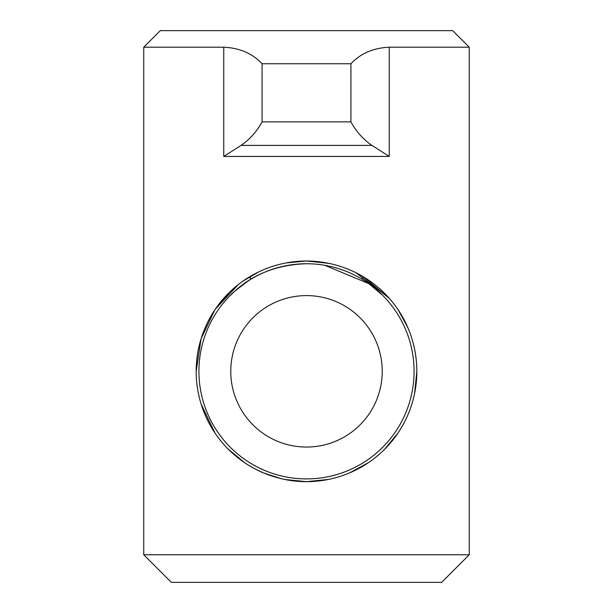 <?xml version="1.0" encoding="UTF-8"?>
<svg xmlns="http://www.w3.org/2000/svg" width="613" height="613" viewBox="0 0 613 613"><rect width="100%" height="100%" fill="white"/><g stroke="black" fill="none" stroke-linecap="round" stroke-linejoin="round"><path stroke-width="0.92" d="M414.081 371.325A107.582 107.582 0 0 1 306.5 478.906A107.582 107.582 0 0 1 198.919 371.325A107.582 107.582 0 0 1 306.5 263.743A107.582 107.582 0 0 1 414.081 371.325M382.228 371.325A75.728 75.728 0 0 1 306.5 447.053A75.728 75.728 0 0 1 230.772 371.325A75.728 75.728 0 0 1 306.5 295.596A75.728 75.728 0 0 1 382.228 371.325M306.5 263.743C253.161 265.268 230.641 296.516 230.427 295.251C230.588 296.577 253.069 265.276 306.5 263.743M230.427 295.251L234.932 290.999L248.426 280.762M204.903 414.365A110.34 110.34 0 0 0 214.925 432.878L201.21 404.312M228.205 449.068A110.34 110.34 0 0 0 263.253 472.838M284.286 479.404A110.34 110.34 0 0 0 328.675 479.412L306.5 481.665C244.817 481.105 196.344 432.395 196.16 371.248C196.421 310.301 244.932 261.391 306.5 260.985L285.627 262.977M349.678 472.868A110.34 110.34 0 0 0 368.382 462.677M384.604 449.26A110.34 110.34 0 0 0 408.013 414.572M414.526 393.814A110.34 110.34 0 0 0 416.84 371.716M416.296 360.383A110.34 110.34 0 0 0 414.633 349.364M408.189 328.491A110.34 110.34 0 0 0 398.182 309.925M216.741 307.151A110.34 110.34 0 0 0 204.903 328.284M198.42 349.096A110.34 110.34 0 0 0 196.16 371.256M382.573 295.251L368.796 283.612L324.844 265.322M361.639 278.946L363.647 276.938L389.431 298.546M251.361 278.946L249.353 276.938L242.625 281.352M395.684 30.65L217.316 30.65L395.684 30.65M171.333 582.35L441.666 582.35L171.333 582.35L143.749 554.765L143.749 47.201L160.299 30.65L452.7 30.65L160.299 30.65M441.666 582.35L469.251 554.765L469.251 47.201L389.255 47.201C373.348 47.937 360.574 53.454 350.92 63.752L262.08 63.752C252.472 53.469 239.691 47.952 223.745 47.201L143.749 47.201M349.487 472.945L368.52 462.585M384.726 449.145L397.937 433.077M414.564 393.607L416.84 371.355M407.653 327.242L398.22 309.986M214.78 309.986L201.125 338.606L196.16 371.363M228.235 449.107L244.656 462.708M263.1 472.769L281.742 478.853M284.677 479.489L306.5 481.665C367.961 481.259 416.411 432.517 416.84 371.716C416.825 310.423 368.29 261.544 306.5 260.985L329.733 263.46M259.038 271.712L242.878 281.175M238.15 284.708L215.301 309.22M216.381 307.649L229.415 292.378M452.7 30.65L469.251 47.201M388.657 297.673L355.601 272.517M350.92 121.864C356.153 131.488 363.164 139.335 371.953 145.411L241.047 145.411C249.797 139.389 256.809 131.542 262.08 121.864L350.92 121.864L350.92 63.752M262.08 121.864L262.08 63.752M214.78 30.65L251.33 30.65M361.67 30.65L398.22 30.65M389.255 47.201L389.255 156.445L371.953 145.411M389.255 156.445L223.745 156.445L241.047 145.411M143.749 554.765L469.251 554.765M223.745 156.445L223.745 47.201"/></g></svg>
